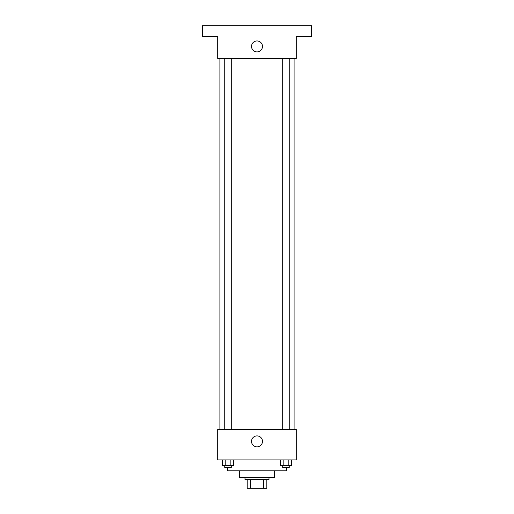 <?xml version="1.0" encoding="UTF-8"?>
<svg xmlns="http://www.w3.org/2000/svg" width="514" height="514" viewBox="0 0 514 514"><rect width="100%" height="100%" fill="white"/><g stroke="black" fill="none" stroke-linecap="round" stroke-linejoin="round"><path stroke-width="0.77" d="M263.399 479.575L263.399 488.3L247.183 488.3L247.183 479.575M263.399 488.3L266.817 488.3L266.817 479.575L266.817 488.3M269.002 477.39L269.002 479.575L244.998 479.575L244.998 477.39M250.601 479.575L250.601 488.3M274.457 470.843L274.457 477.39L239.543 477.39L239.543 470.843M286.459 467.573L286.459 470.843L227.541 470.843L227.541 467.573M296.276 459.934L217.724 459.934L217.724 429.383L296.276 429.383L296.276 459.934M262.474 441.385A5.474 5.474 0 0 1 254.263 446.126A5.474 5.474 0 0 1 254.263 436.643A5.474 5.474 0 0 1 262.474 441.385M294.098 58.429L294.098 429.383M282.706 429.383L282.706 58.429M231.294 58.429L231.294 429.383M296.276 58.429L217.724 58.429L217.724 36.61L202.445 36.61L202.445 25.7L311.555 25.7L311.555 36.61L296.276 36.61L296.276 58.429M262.474 46.427A5.474 5.474 0 0 1 254.263 51.169A5.474 5.474 0 0 1 254.263 41.692A5.474 5.474 0 0 1 262.474 46.427M291.65 459.934L291.65 465.388L280.31 465.388L280.31 459.934M288.81 459.934L288.81 465.388M283.143 459.934L283.143 465.388M289.253 465.388L289.253 467.573L282.706 467.573L282.706 465.388M233.69 459.934L233.69 465.388L222.35 465.388L222.35 459.934M230.857 459.934L230.857 465.388M225.19 459.934L225.19 465.388M231.294 465.388L231.294 467.573L224.746 467.573L224.746 465.388M219.902 58.429L219.902 429.383M289.253 429.383L289.253 58.429M224.746 58.429L224.746 429.383"/></g></svg>
